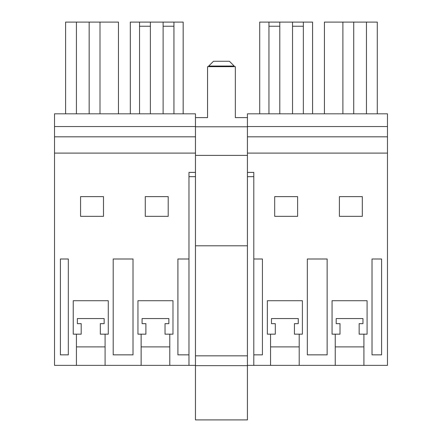 <?xml version="1.0" encoding="UTF-8"?>
<svg xmlns="http://www.w3.org/2000/svg" width="442" height="442" viewBox="0 0 442 442"><rect width="100%" height="100%" fill="white"/><g stroke="black" fill="none" stroke-linecap="round" stroke-linejoin="round"><path stroke-width="0.66" d="M54.526 126.545L195.463 126.545L195.463 113.809L54.526 113.809L54.526 365.363L105.091 365.363L105.091 346.893L76.433 346.893L76.433 365.363M363.91 365.363L363.91 346.893L335.251 346.893L335.251 365.363L387.474 365.363L387.474 136.827L247.432 136.827L247.432 126.545L387.474 126.545L387.474 136.827M335.251 365.363L299.206 365.363L299.206 346.893L270.548 346.893L270.548 365.363L299.206 365.363M270.548 365.363L247.432 365.363M54.526 153.081L195.463 153.081L195.463 365.363L169.794 365.363L169.794 346.893L141.136 346.893L141.136 365.363L169.794 365.363M141.136 365.363L105.091 365.363M188.966 354.854L177.911 354.854L177.911 258.99L188.966 258.99M195.463 172.397L188.966 172.397L188.966 176.667L195.463 176.667M80.571 216.342L80.571 196.624L103.5 196.624L103.5 216.342L80.571 216.342M68.317 258.99L68.317 354.854L60.416 354.854L60.416 258.99L68.317 258.99M113.207 258.99L133.02 258.99L133.02 354.854L113.207 354.854L113.207 258.99M168.203 216.342L168.203 196.624L145.28 196.624L145.28 216.342L168.203 216.342M195.463 153.081L195.463 126.545M54.526 136.827L195.463 136.827M89.174 113.809L89.174 22.1L99.997 22.1L99.997 113.809M99.997 22.1L118.467 22.1L118.467 113.809M65.609 113.809L65.609 22.1L76.433 22.1L76.433 113.809M89.174 22.1L76.433 22.1M105.091 346.893L105.091 334.158L100.334 334.158L100.334 323.649L100.334 334.158L108.279 334.158L108.279 300.726L73.25 300.726L73.25 334.158L81.19 334.158L81.19 323.649L81.19 334.158L76.433 334.158L76.433 346.893M104.157 318.555L77.372 318.555L77.372 323.649L81.19 323.649L77.372 323.649L77.372 318.555L104.157 318.555L104.157 323.649L104.157 318.555M100.334 323.649L104.157 323.649L100.334 323.649M188.966 365.363L188.966 176.667M253.796 172.397L253.796 176.667L247.432 176.667L247.432 126.793L195.463 126.793L195.463 245.802L247.432 245.802L247.432 172.397L253.796 172.397M253.796 365.363L253.796 176.667M387.474 126.545L387.474 113.809L247.432 113.809L247.432 126.545M247.432 153.081L387.474 153.081M253.796 258.99L262.432 258.99L262.432 354.854L253.796 354.854M362.318 216.342L339.39 216.342L339.39 196.624L362.318 196.624L362.318 216.342M381.584 354.854L381.584 258.99L372.026 258.99L372.026 354.854L381.584 354.854M327.135 354.854L307.323 354.854L307.323 258.99L327.135 258.99L327.135 354.854M297.615 216.342L297.615 196.624L274.686 196.624L274.686 216.342L297.615 216.342M183.17 113.809L183.17 22.1L173.938 22.1L173.938 26.244L163.109 26.244L163.109 22.1L150.374 22.1L150.374 26.244L139.545 26.244L139.545 113.809M150.374 26.244L150.374 113.809M163.109 26.244L163.109 113.809M173.938 26.244L173.938 113.809M139.545 26.244L139.545 22.1L130.313 22.1L130.313 113.809M139.545 22.1L150.374 22.1M163.109 22.1L173.938 22.1M169.794 346.893L169.794 334.158L165.037 334.158L165.037 323.649L165.037 334.158L172.982 334.158L172.982 300.726L137.954 300.726L137.954 334.158L145.899 334.158L145.899 323.649L145.899 334.158L141.136 334.158L141.136 346.893M168.861 318.555L142.075 318.555L142.075 323.649L145.899 323.649L142.075 323.649L142.075 318.555L168.861 318.555L168.861 323.649L168.861 318.555M165.037 323.649L168.861 323.649L165.037 323.649M342.893 113.809L342.893 22.1L324.422 22.1L324.422 113.809M353.722 113.809L353.722 22.1L342.893 22.1M366.457 113.809L366.457 22.1L353.722 22.1M377.286 113.809L377.286 22.1L366.457 22.1M363.91 346.893L363.91 334.158L359.153 334.158L359.153 323.649L359.153 334.158L367.092 334.158L367.092 300.726L332.069 300.726L332.069 334.158L340.008 334.158L340.008 323.649L340.008 334.158L335.251 334.158L335.251 346.893M362.97 318.555L336.191 318.555L336.191 323.649L340.008 323.649L336.191 323.649L336.191 318.555L362.97 318.555L362.97 323.649L362.97 318.555M359.153 323.649L362.97 323.649L359.153 323.649M312.577 113.809L312.577 22.1L303.345 22.1L303.345 26.244L292.521 26.244L292.521 22.1L279.78 22.1L279.78 26.244L268.957 26.244L268.957 113.809M279.78 26.244L279.78 113.809M292.521 26.244L292.521 113.809M303.345 26.244L303.345 113.809M268.957 26.244L268.957 22.1L259.719 22.1L259.719 113.809M268.957 22.1L279.78 22.1M292.521 22.1L303.345 22.1M299.206 346.893L299.206 334.158L294.449 334.158L294.449 323.649L294.449 334.158L302.389 334.158L302.389 300.726L267.36 300.726L267.36 334.158L275.305 334.158L275.305 323.649L275.305 334.158L270.548 334.158L270.548 346.893M298.267 318.555L271.482 318.555L271.482 323.649L275.305 323.649L271.482 323.649L271.482 318.555L298.267 318.555L298.267 323.649L298.267 318.555M294.449 323.649L298.267 323.649L294.449 323.649M247.432 365.656L247.432 419.9L195.463 419.9L195.463 365.656L247.432 365.656L247.432 245.802M247.432 355.832L195.463 355.832L195.463 365.656M195.463 355.832L195.463 245.802M247.432 117.605L235.332 117.605L235.332 66.659L207.563 66.659L207.563 117.605L195.463 117.605L195.463 126.793M195.463 155.38L247.432 155.38M208.707 66.659L208.707 66.04L234.183 66.04L234.183 66.659M234.183 66.04L229.409 61.267L213.486 61.267L208.707 66.04"/></g></svg>
